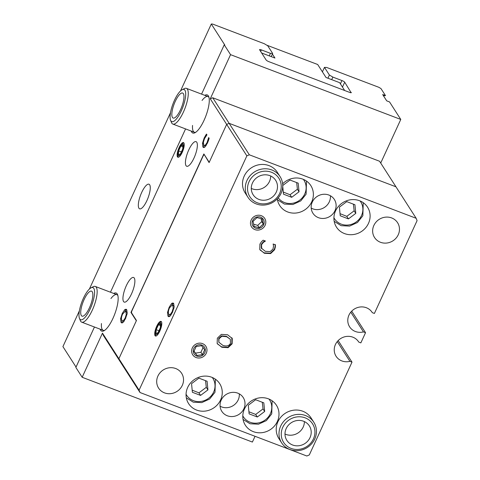 <?xml version="1.0" encoding="UTF-8"?>
<svg xmlns="http://www.w3.org/2000/svg" width="480" height="480" viewBox="0 0 480 480"><rect width="100%" height="100%" fill="white"/><g stroke="black" fill="none" stroke-linecap="round" stroke-linejoin="round"><path stroke-width="0.72" d="M94.452 327.012L75.858 367.446L82.17 377.28L102.474 333.132L103.398 335.478L119.808 361.05L118.89 358.704L136.332 320.784L130.962 312.42L138.93 295.578M130.962 312.42L131.49 312.624M138.834 295.542L203.856 153.948L209.22 162.306L226.662 124.386L229.146 123.336L212.736 97.764L210.252 98.814L246.864 155.856L249.342 154.806L229.146 123.336L226.662 124.386L209.088 162.588L204.516 154.974M210.252 98.814L230.556 54.666L224.244 44.832L201.576 94.116M185.568 128.916L110.46 292.218M204.102 154.818L203.328 155.556L131.742 311.202L131.472 312.732L136.458 320.502L118.89 358.704L102.474 333.132M191.226 131.07A20.382 6.162 -69.2 0 0 191.694 132.084A20.382 6.162 -69.2 0 0 194.982 132.732A20.382 6.162 -69.2 0 0 205.788 116.166A20.382 6.162 -69.2 0 0 208.728 96.606A20.382 6.162 -69.2 0 0 204.816 95.352M134.292 278.094A13.164 3.978 110.8 0 1 132.096 292.548A13.164 3.978 110.8 0 1 124.23 302.1A13.164 3.978 110.8 0 1 123.528 301.494A13.164 3.978 110.8 0 1 125.73 287.034A13.164 3.978 110.8 0 1 133.596 277.488A13.164 3.978 110.8 0 1 134.292 278.094M196.77 142.254A13.164 3.978 110.8 0 1 194.574 156.714A13.164 3.978 110.8 0 1 186.708 166.26A13.164 3.978 110.8 0 1 186.006 165.654A13.164 3.978 110.8 0 1 188.208 151.2A13.164 3.978 110.8 0 1 196.074 141.648A13.164 3.978 110.8 0 1 196.77 142.254M177.48 156.864A7.83 2.37 110.8 0 1 178.788 148.266A7.83 2.37 110.8 0 1 183.468 142.584A7.83 2.37 110.8 0 1 183.882 142.944A7.83 2.37 110.8 0 1 182.58 151.542A7.83 2.37 110.8 0 1 177.9 157.224A7.83 2.37 110.8 0 1 177.48 156.864M100.11 329.166A20.382 6.162 -69.2 0 0 100.584 330.18A20.382 6.162 -69.2 0 0 103.866 330.834A20.382 6.162 -69.2 0 0 114.672 314.262A20.382 6.162 -69.2 0 0 117.612 294.702A20.382 6.162 -69.2 0 0 113.706 293.448M208.476 140.49L207.408 143.154L204.9 147.06L203.502 147.522L202.866 146.946L202.476 143.304L204.156 138.03L206.436 134.076L206.94 134.862L204.51 138.6L203.394 142.236L203.772 144.984L204.288 145.464L205.326 145.164L207.06 142.566L208.662 137.55L209.166 138.33L208.476 140.49M125.526 318.624L123 322.524L121.65 322.914L121.002 322.32L120.57 318.732L122.238 313.5L124.77 309.606L126.102 309.216L126.756 309.81L127.194 313.404L125.526 318.624M255.042 436.296L252.39 442.056L82.17 377.28M322.404 71.856L324.468 67.362L326.676 67.458L378.876 87.318L380.958 88.56L385.5 95.64L382.662 94.56L386.706 100.854L389.544 101.934L400.776 119.442L380.718 163.056M212.736 97.764L379.548 161.244L395.964 186.81L229.146 123.336L395.964 186.81L416.16 218.286L417.084 220.632L374.388 313.452L372.306 312.66L371.97 312.132M180.516 90.936L211.302 24L212.628 24.06L264.258 43.704L267.732 45.768L272.652 53.442L270.444 53.346L269.274 55.89M76.038 367.056L62.916 346.614L79.386 310.818M89.4 289.032L170.496 112.716M211.302 24L224.814 45.048L224.244 44.832M138.924 208.218A13.164 3.978 110.8 0 1 141.12 193.764A13.164 3.978 110.8 0 1 148.986 184.218A13.164 3.978 110.8 0 1 148.026 197.934A13.164 3.978 110.8 0 1 139.626 208.824A13.164 3.978 110.8 0 1 138.924 208.218M230.556 54.666L400.776 119.442M324.468 67.362L329.394 75.03L327.93 78.21M331.692 79.644L332.862 77.094L329.394 75.03M332.862 77.094L341.94 80.55L340.41 83.874M342.468 87.084L344.712 82.2A2.55 0.528 24.7 0 0 341.94 80.55M344.712 82.2L351.144 92.724M260.652 51.444L261.366 49.89A2.55 0.528 24.7 0 0 259.56 49.614A2.55 0.528 24.7 0 0 259.602 49.812L266.166 60.042A2.55 0.528 24.7 0 0 268.944 61.692L349.512 92.352A2.55 0.528 24.7 0 0 351.324 92.628A2.55 0.528 24.7 0 0 351.282 92.43M261.366 49.89L270.444 53.346M123.39 320.688L125.16 318.072L126.276 314.418L125.856 311.772L125.28 311.244L122.598 314.076C121.35 316.836 121.122 318.93 121.908 320.364L122.478 320.886L124.242 321.012M127.266 312.78L126.414 311.676L125.28 311.244M122.478 320.886L124.014 321.354M124.878 311.208L126.63 309.63M122.262 322.932L121.632 319.788M208.164 139.584L208.716 139.794M204.288 145.464L205.896 145.902M205.386 135.666L206.07 135.93M204.114 147.534L203.526 144.468M385.5 95.64A33.438 10.11 -69.2 0 0 383.568 95.964M208.974 97.428A19.11 5.778 110.8 0 1 208.992 97.452A19.11 5.778 110.8 0 0 207.96 96.546L186.396 88.344A19.11 5.778 -69.2 0 0 184.332 88.614L182.154 89.724A17.196 5.202 110.8 0 1 184.926 90.27A17.196 5.202 110.8 0 1 180.942 111.642A17.196 5.202 110.8 0 1 170.556 120.21A17.196 5.202 110.8 0 1 173.04 103.704A17.196 5.202 110.8 0 1 182.154 89.724M195.738 132.276A19.11 5.778 110.8 0 1 194.364 132.264A19.11 5.778 110.8 0 1 193.35 131.388A19.11 5.778 110.8 0 1 192.546 125.442M202.062 100.44A19.11 5.778 110.8 0 1 207.96 96.546M110.946 298.536A19.11 5.778 110.8 0 1 116.844 294.642A19.11 5.778 110.8 0 1 117.858 295.524A19.11 5.778 110.8 0 1 117.876 295.548M104.622 330.372A19.11 5.778 110.8 0 1 103.254 330.36A19.11 5.778 110.8 0 1 102.24 329.484A19.11 5.778 110.8 0 1 101.436 323.538M271.188 56.622L272.652 53.442M266.658 45.132L317.682 64.5L326.016 77.484L339.636 82.662L344.664 90.504M261.642 52.986L274.95 58.05L272.376 54.042M220.08 406.188A12.738 11.85 147.3 0 0 221.64 406.92A12.738 11.85 147.3 0 0 239.292 393.858M227.322 415.77A12.738 11.85 -32.7 0 1 221.808 411.33A12.738 11.85 -32.7 0 1 223.236 396.966A12.738 11.85 -32.7 0 1 237.732 393.132A12.738 11.85 -32.7 0 1 243.246 397.572A12.738 11.85 -32.7 0 1 241.818 411.93A12.738 11.85 -32.7 0 1 227.322 415.77M311.196 208.092A12.738 11.85 147.3 0 0 312.756 208.824A12.738 11.85 147.3 0 0 330.408 195.762M318.438 217.674A12.738 11.85 -32.7 0 1 312.924 213.234A12.738 11.85 -32.7 0 1 314.352 198.87A12.738 11.85 -32.7 0 1 328.848 195.036A12.738 11.85 -32.7 0 1 334.362 199.476A12.738 11.85 -32.7 0 1 332.934 213.834A12.738 11.85 -32.7 0 1 318.438 217.674M139.086 390.174L118.89 358.704L119.808 361.05L140.01 392.52L139.086 390.174L246.864 155.856M155.052 335.67A7.83 2.37 110.8 0 1 156.36 327.072A7.83 2.37 110.8 0 1 161.04 321.39A7.83 2.37 110.8 0 1 161.454 321.75A7.83 2.37 110.8 0 1 160.146 330.348A7.83 2.37 110.8 0 1 155.472 336.03A7.83 2.37 110.8 0 1 155.052 335.67M172.464 312.378L169.938 316.278L168.588 316.668L167.94 316.074L167.502 312.486L169.176 307.254L171.702 303.36L173.04 302.97L173.694 303.564L174.132 307.158L172.464 312.378M338.166 340.572L352.002 362.13L309.306 454.95L306.822 456L140.01 392.52M352.002 362.13L349.92 361.332A13.374 12.444 -32.7 0 1 336.09 356.274A13.374 12.444 -32.7 0 1 340.626 338.58A13.374 12.444 -32.7 0 1 358.602 341.826A13.374 12.444 -32.7 0 1 358.77 342.09L360.852 342.882L365.538 332.694L363.456 331.902A13.374 12.444 -32.7 0 1 349.626 326.844A13.374 12.444 -32.7 0 1 354.162 309.15A13.374 12.444 -32.7 0 1 372.144 312.396A13.374 12.444 -32.7 0 1 372.306 312.66M249.342 154.806L416.16 218.286M217.332 338.214L221.352 334.38L227.604 334.764L232.284 338.538L232.116 343.842L228.084 347.67L221.85 347.274L217.158 343.494L217.332 338.214M275.346 247.05L274.596 249.732L270.642 253.578L264.354 253.272L259.764 249.45L259.92 244.104L261.438 241.758L263.13 240.192L265.404 241.062L263.418 242.352L261.528 244.728L261.738 248.748L261.294 248.022L265.254 251.31L270.144 251.634L272.976 249.09L273.534 246.078L273.15 244.008L275.406 244.866L275.346 247.05L275.094 246.66L274.344 249.336L270.39 253.182L264.102 252.876L260.028 249.954M202.506 343.614A7.83 7.284 -32.7 0 1 205.896 346.344A7.83 7.284 -32.7 0 1 205.014 355.176A7.83 7.284 -32.7 0 1 196.104 357.534A7.83 7.284 -32.7 0 1 192.714 354.804A7.83 7.284 -32.7 0 1 193.59 345.978A7.83 7.284 -32.7 0 1 202.506 343.614M261.336 215.7A7.83 7.284 -32.7 0 1 264.726 218.43A7.83 7.284 -32.7 0 1 263.85 227.262A7.83 7.284 -32.7 0 1 254.934 229.62A7.83 7.284 -32.7 0 1 251.544 226.89A7.83 7.284 -32.7 0 1 252.426 218.058A7.83 7.284 -32.7 0 1 261.336 215.7M247.926 197.25L245.148 192.924A19.11 17.772 -32.7 0 1 247.29 171.378A19.11 17.772 -32.7 0 1 269.034 165.624A19.11 17.772 -32.7 0 1 277.308 172.284L280.086 176.61A19.11 17.772 147.3 0 0 271.812 169.95A19.11 17.772 147.3 0 0 250.068 175.71A19.11 17.772 147.3 0 0 247.926 197.25A19.11 17.772 147.3 0 0 273.606 201.888A19.11 17.772 147.3 0 0 280.086 176.61M281.64 442.848L278.862 438.522A19.11 17.772 -32.7 0 1 281.004 416.976A19.11 17.772 -32.7 0 1 302.754 411.222A19.11 17.772 -32.7 0 1 311.022 417.882L313.8 422.208A19.11 17.772 147.3 0 0 305.526 415.548A19.11 17.772 147.3 0 0 283.782 421.308A19.11 17.772 147.3 0 0 281.64 442.848A19.11 17.772 147.3 0 0 307.32 447.486A19.11 17.772 147.3 0 0 313.8 422.208M391.656 217.938A13.692 12.738 -32.7 0 1 397.578 222.708A13.692 12.738 -32.7 0 1 396.048 238.146A13.692 12.738 -32.7 0 1 380.46 242.274A13.692 12.738 -32.7 0 1 374.532 237.498A13.692 12.738 -32.7 0 1 376.068 222.06A13.692 12.738 -32.7 0 1 391.656 217.938M175.71 368.532A13.692 12.738 -32.7 0 1 181.638 373.302A13.692 12.738 -32.7 0 1 180.102 388.746A13.692 12.738 -32.7 0 1 164.514 392.868A13.692 12.738 -32.7 0 1 158.586 388.098A13.692 12.738 -32.7 0 1 160.122 372.654A13.692 12.738 -32.7 0 1 175.71 368.532M268.446 398.832A18.468 17.184 -32.7 0 1 276.444 405.27A18.468 17.184 -32.7 0 1 274.374 426.096A18.468 17.184 -32.7 0 1 253.35 431.658A18.468 17.184 -32.7 0 1 245.352 425.226A18.468 17.184 -32.7 0 1 247.422 404.4A18.468 17.184 -32.7 0 1 268.446 398.832M359.562 200.736A18.468 17.184 -32.7 0 1 367.554 207.174A18.468 17.184 -32.7 0 1 365.484 228A18.468 17.184 -32.7 0 1 344.46 233.562A18.468 17.184 -32.7 0 1 336.468 227.124A18.468 17.184 -32.7 0 1 338.538 206.298A18.468 17.184 -32.7 0 1 359.562 200.736M282.624 183.816A18.468 17.184 -32.7 0 1 302.82 179.142A18.468 17.184 -32.7 0 1 310.818 185.58A18.468 17.184 -32.7 0 1 308.748 206.406A18.468 17.184 -32.7 0 1 287.724 211.974A18.468 17.184 -32.7 0 1 279.726 205.536A18.468 17.184 -32.7 0 1 277.302 198.852M211.704 377.244A18.468 17.184 -32.7 0 1 219.702 383.676A18.468 17.184 -32.7 0 1 217.632 404.502A18.468 17.184 -32.7 0 1 196.608 410.07A18.468 17.184 -32.7 0 1 188.61 403.632A18.468 17.184 -32.7 0 1 190.68 382.806A18.468 17.184 -32.7 0 1 211.704 377.244M221.88 336.252L218.97 338.826L218.868 342.342L218.718 338.43L221.628 335.862L226.452 336.336L230.298 339.276L226.704 336.726L221.88 336.252L221.628 335.862M218.748 342.132L222.75 345.312C226.59 346.626 229.17 345.924 230.49 343.206L230.298 339.276M231.828 337.758L231.864 343.446L227.832 347.274L221.598 346.884L217.338 343.824M275.154 244.47L275.094 246.66M265.08 240.816L263.166 241.956L261.276 244.338L261.294 248.022M170.328 314.442L172.092 311.826L173.214 308.172L172.788 305.526L172.218 304.998L169.53 307.83C168.288 310.59 168.054 312.684 168.84 314.118L169.41 314.64L171.18 314.766M174.198 306.528L173.352 305.43L172.218 304.998M169.41 314.64L170.946 315.108M171.816 304.962L173.562 303.384M169.2 316.686L168.564 313.542M363.456 331.902L350.79 312.168M351.702 311.142L365.538 332.694M349.92 361.332L337.248 341.598M358.77 342.09L358.434 341.568M198.9 378.138L207.09 381.252L207.93 389.886L200.58 395.406L192.39 392.286L191.55 383.652L198.9 378.138M207.93 389.886L206.286 387.33L205.554 380.67M192.186 390.18L198.936 392.844L200.58 395.406M198.936 392.844L206.286 387.33M255.636 399.732L263.826 402.846L264.666 411.48L257.322 416.994L249.132 413.88L248.292 405.246L255.636 399.732M264.666 411.48L263.028 408.924L262.29 402.258M248.922 411.768L255.678 414.438L257.322 416.994M255.678 414.438L263.028 408.924M346.752 201.63L354.942 204.75L355.782 213.384L348.432 218.898L340.242 215.784L339.402 207.15L346.752 201.63M355.782 213.384L354.144 210.822L353.406 204.162M340.038 213.672L346.794 216.342L348.432 218.898M346.794 216.342L354.144 210.822M282.732 185.508L290.01 180.042L298.2 183.156L299.04 191.79L291.696 197.304L283.506 194.19L282.726 186.21M299.04 191.79L297.402 189.234L296.664 182.574M283.296 192.084L290.052 194.748L291.696 197.304M290.052 194.748L297.402 189.234M155.73 334.194A6.168 1.866 110.8 0 1 155.466 333.162A6.168 1.866 110.8 0 1 159.132 323.526A6.168 1.866 110.8 0 1 160.362 328.326A6.168 1.866 110.8 0 1 155.73 334.194M160.326 327.738L158.076 332.634L156 333.612L156.18 329.688L158.436 324.786L160.512 323.808L160.326 327.738M160.428 325.542L158.436 324.786M158.946 330.738L156.18 329.688M196.782 356.058A6.168 5.742 -32.7 0 1 195.804 346.02A6.168 5.742 -32.7 0 1 205.326 349.644A6.168 5.742 -32.7 0 1 196.782 356.058M204.684 349.746L202.434 354.642L197.046 355.476L193.92 351.408L196.176 346.506L201.558 345.672L204.684 349.746M194.04 351.15L197.046 355.476M195.534 353.118L200.916 352.284L203.172 347.382M200.916 352.284L202.434 354.642M253.614 226.836A6.168 5.742 -32.7 0 1 256.926 217.002A6.168 5.742 -32.7 0 1 263.874 224.148A6.168 5.742 -32.7 0 1 253.614 226.836M263.268 223.992L259.218 227.718L254.094 226.392L253.008 221.334L257.052 217.602L262.182 218.928L263.268 223.992L261.75 221.628L261.054 218.64M253.632 224.232L257.706 225.36L261.75 221.628M257.706 225.36L259.218 227.718M178.164 155.388A6.168 1.866 110.8 0 1 177.894 154.356A6.168 1.866 110.8 0 1 181.56 144.72A6.168 1.866 110.8 0 1 182.796 149.52A6.168 1.866 110.8 0 1 178.164 155.388M182.76 148.926L180.504 153.828L178.428 154.806L178.608 150.882L180.864 145.98L182.94 145.002L182.76 148.926M182.856 146.736L180.864 145.98M181.374 151.932L178.608 150.882M79.44 318.306L80.328 320.58A19.11 5.778 -69.2 0 0 81.69 322.158A19.11 5.778 -69.2 0 0 93.888 306.354A19.11 5.778 -69.2 0 0 95.28 286.44A19.11 5.778 -69.2 0 0 93.216 286.71L91.044 287.82A17.196 5.202 110.8 0 1 91.644 305.502A17.196 5.202 110.8 0 1 79.44 318.306A17.196 5.202 110.8 0 1 81.234 303.714A17.196 5.202 110.8 0 1 89.388 289.05A17.196 5.202 110.8 0 1 91.044 287.82M88.806 292.296A13.374 4.044 110.8 0 1 91.542 291.15A13.374 4.044 110.8 0 1 90.564 305.088A13.374 4.044 110.8 0 1 82.026 316.152A13.374 4.044 110.8 0 1 81.834 305.718A13.374 4.044 110.8 0 1 88.806 292.296M170.556 120.21L171.444 122.484A19.11 5.778 -69.2 0 0 172.806 124.062A19.11 5.778 -69.2 0 0 184.224 110.202A19.11 5.778 -69.2 0 0 187.41 89.22A19.11 5.778 -69.2 0 0 186.396 88.344M183.366 93.666A13.374 4.044 110.8 0 1 181.134 108.354A13.374 4.044 110.8 0 1 173.142 118.056A13.374 4.044 110.8 0 1 174.12 104.118A13.374 4.044 110.8 0 1 182.652 93.054A13.374 4.044 110.8 0 1 183.366 93.666M305.124 417.84A17.196 15.996 -32.7 0 1 307.848 445.806A17.196 15.996 -32.7 0 1 281.316 435.714A17.196 15.996 -32.7 0 1 305.124 417.84M303.564 421.236A13.374 12.444 -32.7 0 1 309.354 425.892A13.374 12.444 -32.7 0 1 304.818 443.592A13.374 12.444 -32.7 0 1 286.842 440.346A13.374 12.444 -32.7 0 1 288.342 425.262A13.374 12.444 -32.7 0 1 303.564 421.236M284.988 434.034A13.374 12.444 147.3 0 0 304.392 421.584M271.41 172.236A17.196 15.996 -32.7 0 1 274.134 200.208A17.196 15.996 -32.7 0 1 247.602 190.11A17.196 15.996 -32.7 0 1 271.41 172.236M269.85 175.632A13.374 12.444 -32.7 0 1 275.64 180.294A13.374 12.444 -32.7 0 1 271.104 197.994A13.374 12.444 -32.7 0 1 253.128 194.742A13.374 12.444 -32.7 0 1 254.628 179.664A13.374 12.444 -32.7 0 1 269.85 175.632M251.274 188.436A13.374 12.444 147.3 0 0 270.678 175.986M125.16 318.072L125.688 318.27M126.276 314.418L126.948 314.67M125.856 311.772L126.99 312.204M124.77 309.606L125.904 310.038M122.238 313.5L122.772 313.704M120.57 318.732L121.47 319.074M121.002 322.32L122.142 322.752M207.06 142.566L207.588 142.77M205.326 145.164L206.172 145.482M204.156 138.03L204.684 138.228M202.476 143.304L203.358 143.64M202.866 146.946L204 147.378M218.97 338.826L218.718 338.43M226.704 336.726L226.452 336.336M221.85 347.274L221.598 346.884M228.084 347.67L227.832 347.274M232.116 343.842L231.864 343.446M232.284 338.538L232.032 338.148M274.596 249.732L274.344 249.336M261.528 244.728L261.276 244.338M263.418 242.352L263.166 241.956M264.354 253.272L264.102 252.876M270.642 253.578L270.39 253.182M172.092 311.826L172.62 312.024M173.214 308.172L173.88 308.424M172.788 305.526L173.928 305.958M171.702 303.36L172.836 303.792M169.176 307.254L169.71 307.458M167.502 312.486L168.408 312.828M167.94 316.074L169.074 316.506M212.256 377.46A15.606 14.514 -32.7 0 1 213.642 392.058A15.606 14.514 -32.7 0 1 199.998 401.562A15.606 14.514 -32.7 0 1 186.06 394.272M268.992 399.054A15.606 14.514 -32.7 0 1 270.378 413.652A15.606 14.514 -32.7 0 1 256.74 423.15A15.606 14.514 -32.7 0 1 242.802 415.86M360.108 200.952A15.606 14.514 -32.7 0 1 361.494 215.556A15.606 14.514 -32.7 0 1 347.85 225.054A15.606 14.514 -32.7 0 1 333.918 217.764M303.366 179.364A15.606 14.514 -32.7 0 1 304.752 193.962A15.606 14.514 -32.7 0 1 292.14 203.346A15.606 14.514 -32.7 0 1 278.22 197.826M186.33 397.842L193.308 402.18L201.762 402.606L209.64 399.006L214.998 392.268L215.388 379.188M243.072 419.43L250.044 423.768L258.504 424.194L266.382 420.6L271.74 413.862L272.124 400.782M334.182 221.334L341.16 225.672L349.62 226.098L357.492 222.504L362.85 215.766L363.24 202.686M277.446 199.74L284.418 204.084L292.878 204.504L300.756 200.91L306.114 194.172L306.498 181.092M155.466 333.162L155.658 336.072M159.132 323.526L161.208 321.486M177.894 154.356L178.086 157.266M181.56 144.72L183.642 142.68M116.844 294.642L95.28 286.44M103.254 330.36L81.69 322.158M194.364 132.264L172.806 124.062"/></g></svg>
